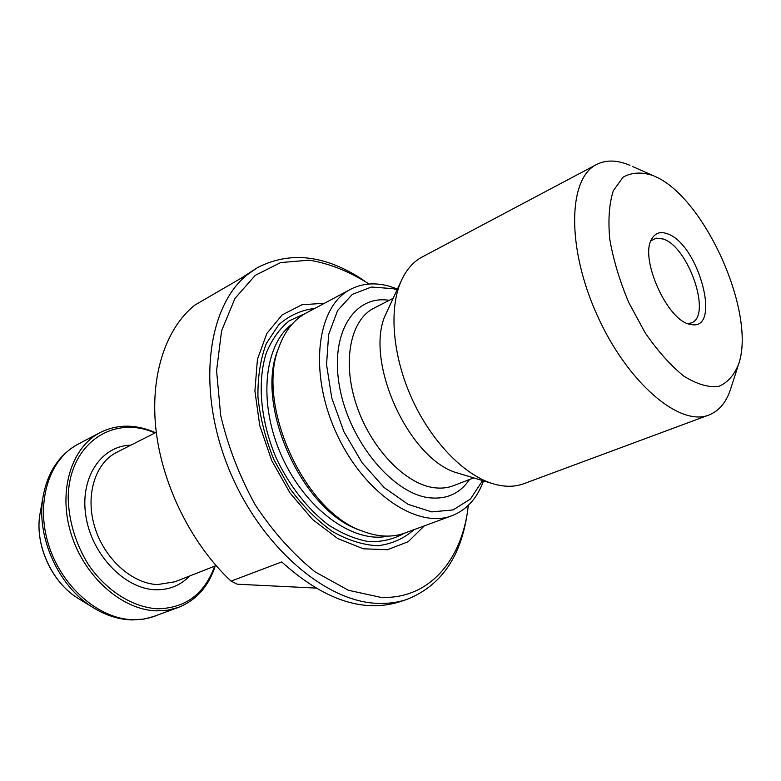<?xml version="1.0" encoding="UTF-8"?>
<svg xmlns="http://www.w3.org/2000/svg" width="781" height="781" viewBox="0 0 781 781"><rect width="100%" height="100%" fill="white"/><g stroke="black" fill="none" stroke-linecap="round" stroke-linejoin="round"><path stroke-width="1.17" d="M315.7 588.064L237.336 584.217L231.049 581.132C191.999 544.669 162.712 486.221 156.141 431.102C149.669 375.934 165.66 328.41 194.772 305.137L241.251 278.134L257.535 267.58C290.639 250.721 326.185 255.104 364.2 280.721M467.546 511.213C461.386 556.628 441.011 586.092 406.403 599.593C397.539 602.493 388.069 603.752 377.984 603.381C324.632 602.092 258.199 544.289 227.515 465.583C196.558 386.966 207.941 305.605 247.684 274.404L257.535 267.58M406.403 599.593L399.355 601.897C362.892 613.085 323.685 599.769 281.736 561.939L231.049 581.132M215.244 565.932C208.683 586.287 196.461 600.091 178.585 607.345L167.964 610.156L156.688 610.869C122.373 610.195 84.407 577.042 71.159 534.028C57.677 491.064 71.354 447.308 100.193 432.528C117.501 423.995 135.943 424.054 155.507 432.694M154.931 432.986C113.265 414.155 68.582 443.784 68.191 498.044C68.855 521.464 75.62 543.703 88.487 564.751C106.567 591.002 132.829 607.384 157.547 608.809C185.566 608.165 204.593 593.95 214.638 566.166M369.062 284.02L368.974 283.962C349.283 271.417 329.406 263.49 309.335 260.171L280.682 262.562L255.26 275.342L234.974 298.391L221.599 330.783L216.571 370.663L220.672 415.297C227.945 446.39 239.474 476.254 255.25 504.907C273.018 531.715 292.914 554.002 314.948 571.76L348.346 590.251L380.757 597.348C429.228 599.71 462.518 559.704 468.307 505.492L468.317 505.375M324.476 303.253L301.896 304.756L282.146 314.928L266.848 333.487L257.418 359.426L254.909 390.959L259.77 425.645L271.749 460.585L289.868 492.772L312.537 519.472L337.753 538.578L363.38 548.799L387.415 549.717L408.151 541.741L424.298 525.886M314.86 308.388C301.3 310.028 289.273 315.475 278.768 324.73L266.36 343.425C260.464 359.006 257.652 376.862 257.945 396.973C260.151 417.835 265.462 438.727 273.877 459.628L290.005 488.662C302.93 506.186 317.096 520.478 332.501 531.549C348.101 540.345 363.214 545.07 377.858 545.724C391.75 544.025 403.816 538.675 414.067 529.645M279.217 346.461L278.212 349.068C254.362 404.743 301.876 510.715 359.309 529.948L361.925 530.924M397.47 288.99L388.762 286.061C374.763 282.322 362.033 283.405 350.552 289.321L306.132 313.044C294.212 319.449 285.299 330.451 279.383 346.022C255.006 402.879 303.692 511.477 362.364 531.09C377.926 537.045 392.072 537.699 404.783 533.062L452.043 515.675C466.706 509.915 477.191 498.307 483.507 480.862M350.552 289.321C317.125 306.054 308.388 371.287 335.781 431.873C362.794 492.635 417.318 529.508 452.043 515.675M397.07 289.868L393.028 288.658L371.424 287.027L352.377 294.349L337.617 310.496L328.645 334.512L326.546 364.561L331.769 398.037L343.952 431.795L361.984 462.586L384.086 487.5L408.102 504.35L431.776 511.906L453.097 509.925L470.416 499.049L482.58 480.579M387.259 311.043L386.429 312.849C362.677 358.254 408.639 460.77 458.34 473.237L460.243 473.813M629.964 165.347C617.322 159.92 606.193 159.636 596.577 164.498L422.16 257.008C413.237 261.762 406.227 269.777 401.141 281.082C388.831 308.739 392.492 355.365 411.558 397.9C430.634 440.435 463.006 474.174 491.854 483.39C503.667 487.11 514.328 487.207 523.807 483.703L708.904 415.014C719.555 410.786 727.004 401.493 731.231 387.112L737.986 366.211M596.577 164.498C568.178 178.205 566.362 246.952 596.957 314.772C627.241 382.729 679.773 427.1 708.904 415.014M653.346 175.666C641.816 171.781 631.722 172.298 623.062 177.199L613.339 190.662C609.17 203.636 607.979 219.822 609.756 239.211C613.349 259.819 619.684 280.945 628.783 302.579L645.096 332.686C657.563 350.835 670.44 365.293 683.736 376.051C696.701 384.164 708.328 387.63 718.637 386.439C727.765 382.622 734.54 374.87 738.953 363.204C755.793 312 704.687 198.013 655.249 176.526L653.346 175.666M667.306 233.763C660.638 231.313 655.571 232.845 652.125 238.361C638.565 257.056 667.726 322.094 690.707 324.418C722.347 332.081 698.878 243.828 667.306 233.763M687.983 323.637L691.341 322.885C712.174 316.061 688.686 246.864 663.206 239.015L656.128 238.127L650.885 240.909M40.446 511.36L39.977 513.966C34.598 544.23 51.536 582.011 77.709 598.129L79.974 599.515M95.233 608.877L92.392 607.13C58.321 586.199 35.985 536.381 43.023 497.019L43.619 493.67M155.146 616.111L143.899 619.118L132.038 619.938C118.487 619.538 105.269 615.262 92.392 607.13L77.709 598.129C51.077 581.562 34.637 544.298 39.977 513.966L43.023 497.019C47.475 472.271 59.151 454.659 78.061 444.184C49.203 458.994 35.33 502.222 48.49 544.484C61.435 586.775 99.05 619.235 133.278 619.714L142.962 619.177L150.694 617.576L178.585 607.345M189.48 576.066C180.343 585.535 168.969 590.094 155.341 589.743C124.706 588.894 91.797 554.783 85.9 516.231C79.623 477.679 101.296 445.678 130.798 445.19M156.288 432.303L116.886 452.228C95.253 462.908 85.022 495.154 94.696 526.892C104.205 558.649 131.94 583.622 157.489 584.578L174.973 581.777L216.064 565.61M305.371 313.454L289.136 320.874C279.549 328.742 271.944 339.423 266.321 352.905C256.988 381.831 260.522 421.574 276.415 458.496C289.351 485.675 307.509 508.861 327.903 524.559C341.727 533.56 355.365 539.251 368.827 541.623C381.821 542.043 393.536 539.29 403.972 533.355M292.602 323.646C263.929 344.275 257.681 402.957 281.687 456.133C305.42 509.427 353.393 543.801 387.864 536.117M469.537 479.495C460.136 493.338 446.917 499.459 429.892 497.848C393.575 494.324 349.917 442.476 339.813 388.167C329.231 333.809 354.037 294.642 389.202 300.324M393.175 298.283L373.855 308.222C350.415 319.849 341.883 361.564 356.458 405.027C370.829 448.519 405.534 484.415 434.529 487.764C441.372 488.603 447.669 487.92 453.429 485.704L473.706 477.894M78.061 444.184L100.193 432.528M359.309 529.948L362.364 531.09M278.212 349.068L279.383 346.022M458.34 473.237L491.854 483.39M386.429 312.849L401.141 281.082M652.36 175.256L632.268 166.392"/></g></svg>
